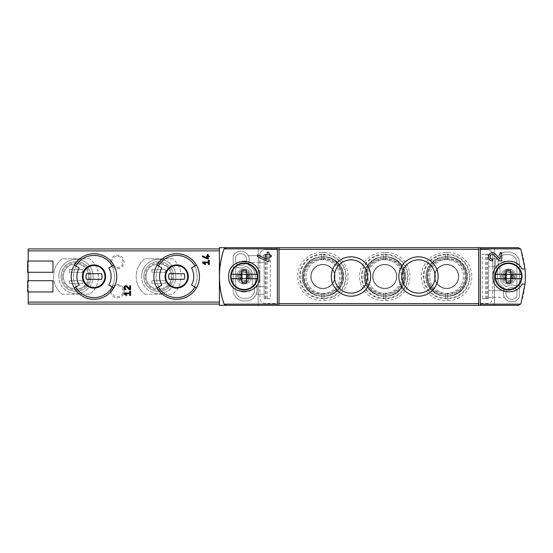 <?xml version="1.0" encoding="UTF-8"?>
<svg xmlns="http://www.w3.org/2000/svg" width="553" height="553" viewBox="0 0 553 553"><rect width="100%" height="100%" fill="white"/><g stroke="black" fill="none" stroke-linecap="round" stroke-linejoin="round"><path stroke-width="0.41" stroke-dasharray="2.77 2.07" d="M153.9 276.5C153.637 288.68 164.504 299.553 176.663 299.277C188.843 299.546 199.737 288.68 199.453 276.507C199.737 264.341 188.87 253.454 176.69 253.723C164.518 253.433 153.63 264.313 153.9 276.5A22.777 22.777 0 0 1 156.955 265.115A22.777 22.777 0 0 0 156.955 287.885A22.777 22.777 0 0 1 153.9 276.5M71.233 276.5C70.971 288.68 81.837 299.553 93.996 299.277C106.176 299.546 117.07 288.68 116.787 276.507C117.07 264.341 106.197 253.454 94.017 253.723C81.851 253.433 70.964 264.313 71.233 276.5A22.777 22.777 0 0 1 74.289 265.115A22.777 22.777 0 0 0 74.289 287.885A22.777 22.777 0 0 1 71.233 276.5M28.21 280.717L52.957 280.717L52.957 291.963L27.65 291.963L27.65 280.717L28.21 280.717L28.21 291.963M219.417 276.5L219.417 304.053L219.417 276.5M52.957 272.283L52.957 261.037L28.21 261.037L28.21 272.283L27.65 272.283L27.65 261.037L28.21 261.037M520.947 303.403A84.353 84.353 0 0 0 520.947 249.597A2.813 2.813 0 0 0 518.279 247.682L494.417 247.682L494.417 305.318L258.223 305.318L258.223 247.682L494.417 247.682L494.417 305.318L518.279 305.318A2.813 2.813 0 0 0 520.947 303.403M219.417 305.318L258.223 305.318L258.223 247.682L219.417 247.682L219.417 305.318M501.025 276.5A7.452 7.452 0 0 1 512.202 270.044A7.452 7.452 0 0 1 512.202 282.956A7.452 7.452 0 0 1 501.025 276.5A7.452 7.452 0 0 1 512.202 270.044A7.452 7.452 0 0 1 512.202 282.956A7.452 7.452 0 0 1 501.025 276.5M236.712 276.5A7.452 7.452 0 0 1 247.889 270.044A7.452 7.452 0 0 1 247.889 282.956A7.452 7.452 0 0 1 236.712 276.5A7.452 7.452 0 0 1 247.889 270.044A7.452 7.452 0 0 1 247.889 282.956A7.452 7.452 0 0 1 236.712 276.5M219.417 304.053L28.21 304.053L28.21 248.947L219.417 248.947M113.731 287.885L111.789 286.765L113.731 287.885A22.777 22.777 0 0 0 113.731 265.115A22.777 22.777 0 0 1 113.731 287.885L108.823 285.051M196.405 287.885L194.456 286.765L196.405 287.885A22.777 22.777 0 0 0 196.405 265.115A22.777 22.777 0 0 1 196.405 287.885L191.49 285.051M69.263 269.47L82.763 269.47L82.763 272.283L69.263 272.283L69.263 269.47L82.763 269.47L82.763 272.283L69.263 272.283L69.263 269.47M62.344 276.5A13.666 13.666 0 0 1 82.846 264.659A13.666 13.666 0 0 1 82.846 288.341A13.666 13.666 0 0 1 62.344 276.5M69.263 280.717L82.763 280.717L82.763 283.53L69.263 283.53L69.263 280.717L82.763 280.717L82.763 283.53L69.263 283.53L69.263 280.717M151.937 269.47L165.43 269.47L165.43 272.283L151.937 272.283L151.937 269.47L165.43 269.47L165.43 272.283L151.937 272.283L151.937 269.47M145.01 276.5A13.666 13.666 0 0 1 165.52 264.659A13.666 13.666 0 0 1 165.52 288.341A13.666 13.666 0 0 1 145.01 276.5M151.937 280.717L165.43 280.717L165.43 283.53L151.937 283.53L151.937 280.717L165.43 280.717L165.43 283.53L151.937 283.53L151.937 280.717M110.6 291.12A6.747 6.747 0 0 1 120.72 285.279A6.747 6.747 0 0 1 120.72 296.968A6.747 6.747 0 0 1 110.6 291.12M110.6 261.88A6.747 6.747 0 0 1 120.72 256.032A6.747 6.747 0 0 1 120.72 267.721A6.747 6.747 0 0 1 110.6 261.88M172.55 258.783L144.817 258.783A22.493 22.493 0 0 0 144.817 294.217A22.493 22.493 0 0 1 144.817 258.783L172.55 258.783A22.493 22.493 0 0 1 172.55 294.217A22.493 22.493 0 0 0 172.55 258.783M144.817 294.217L172.55 294.217L144.817 294.217M89.876 258.783L62.15 258.783A22.493 22.493 0 0 0 62.15 294.217A22.493 22.493 0 0 1 62.15 258.783L89.876 258.783A22.493 22.493 0 0 1 89.876 294.217A22.493 22.493 0 0 0 89.876 258.783M62.15 294.217L89.876 294.217L62.15 294.217M175.833 276.5A17.15 17.15 0 0 0 158.683 259.35A17.15 17.15 0 0 0 141.533 276.5A17.15 17.15 0 0 0 158.683 293.65A17.15 17.15 0 0 0 175.833 276.5M93.167 276.5A17.15 17.15 0 0 0 76.017 259.35A17.15 17.15 0 0 0 58.86 276.5A17.15 17.15 0 0 0 76.017 293.65A17.15 17.15 0 0 0 93.167 276.5M141.533 276.5A17.15 17.15 0 0 1 167.262 261.645A17.15 17.15 0 0 1 167.262 291.355A17.15 17.15 0 0 1 141.533 276.5M146.027 276.5A12.657 12.657 0 0 1 165.008 265.544A12.657 12.657 0 0 1 165.008 287.456A12.657 12.657 0 0 1 146.027 276.5A12.657 12.657 0 0 1 165.008 265.544A12.657 12.657 0 0 1 165.008 287.456A12.657 12.657 0 0 1 146.027 276.5M143.78 276.5A14.903 14.903 0 0 1 166.135 263.594A14.903 14.903 0 0 1 166.135 289.406A14.903 14.903 0 0 1 143.78 276.5A14.903 14.903 0 0 1 166.135 263.594A14.903 14.903 0 0 1 166.135 289.406A14.903 14.903 0 0 1 143.78 276.5M58.86 276.5A17.15 17.15 0 0 1 84.588 261.645A17.15 17.15 0 0 1 84.588 291.355A17.15 17.15 0 0 1 58.86 276.5M63.36 276.5A12.657 12.657 0 0 1 82.342 265.544A12.657 12.657 0 0 1 82.342 287.456A12.657 12.657 0 0 1 63.36 276.5A12.657 12.657 0 0 1 82.342 265.544A12.657 12.657 0 0 1 82.342 287.456A12.657 12.657 0 0 1 63.36 276.5M61.113 276.5A14.903 14.903 0 0 1 83.468 263.594A14.903 14.903 0 0 1 83.468 289.406A14.903 14.903 0 0 1 61.113 276.5A14.903 14.903 0 0 1 83.468 263.594A14.903 14.903 0 0 1 83.468 289.406A14.903 14.903 0 0 1 61.113 276.5M111.727 261.88A5.627 5.627 0 0 1 117.347 256.253A5.627 5.627 0 0 1 122.973 261.88A5.627 5.627 0 0 1 117.347 267.5A5.627 5.627 0 0 1 111.727 261.88M111.727 291.12A5.627 5.627 0 0 1 117.347 285.5A5.627 5.627 0 0 1 122.973 291.12A5.627 5.627 0 0 1 117.347 296.747A5.627 5.627 0 0 1 111.727 291.12M161.863 267.949L156.955 265.115M161.863 285.051L158.905 286.765A20.523 20.523 0 0 1 158.905 266.235A20.523 20.523 0 0 0 158.905 286.765L156.955 287.885M196.405 265.115L191.49 267.949M194.456 286.765A20.523 20.523 0 0 0 194.456 266.235A20.523 20.523 0 0 1 194.456 286.765M169.177 279.313L184.184 279.313A8.012 8.012 0 0 0 184.184 273.687L169.177 273.687A8.012 8.012 0 0 0 169.177 279.313M79.197 267.949L74.289 265.115M79.197 285.051L76.231 286.765A20.523 20.523 0 0 1 76.231 266.235A20.523 20.523 0 0 0 76.231 286.765L74.289 287.885M113.731 265.115L108.823 267.949M111.789 286.765A20.523 20.523 0 0 0 111.789 266.235A20.523 20.523 0 0 1 111.789 286.765M86.503 279.313L101.517 279.313A8.012 8.012 0 0 0 101.517 273.687L86.503 273.687A8.012 8.012 0 0 0 86.503 279.313M226.488 247.682A2.813 2.813 0 0 0 224.193 248.864M224.193 304.136A2.813 2.813 0 0 0 226.488 305.318M426.937 276.5A19.68 19.68 0 0 1 456.46 259.454A19.68 19.68 0 0 1 456.46 293.546A19.68 19.68 0 0 1 426.937 276.5M365.077 276.5A19.68 19.68 0 0 1 394.6 259.454A19.68 19.68 0 0 1 394.6 293.546A19.68 19.68 0 0 1 365.077 276.5M303.21 276.5A19.68 19.68 0 0 1 332.74 259.454A19.68 19.68 0 0 1 332.74 293.546A19.68 19.68 0 0 1 303.21 276.5M478.67 247.682L478.67 249.368M279.03 247.682L279.03 249.368M478.67 303.632L478.67 305.318M279.03 303.632L279.03 305.318M525.004 268.91L521.949 268.91A15.463 15.463 0 0 0 518.279 264.534M514.525 262.267A15.463 15.463 0 0 0 504.564 261.541M502.981 262.046A15.463 15.463 0 0 0 496.705 266.477M496.241 267.037A15.463 15.463 0 0 0 493.013 276.362M493.013 276.486A15.463 15.463 0 0 0 496.228 285.936M496.801 286.641A15.463 15.463 0 0 0 503.147 291.016M504.53 291.452A15.463 15.463 0 0 0 514.504 290.747M516.62 289.648A15.463 15.463 0 0 0 521.949 284.09L525.004 284.09M233.228 287.436A15.463 15.463 0 0 1 233.235 265.558M233.38 265.412A15.463 15.463 0 0 1 243.984 261.037M244.177 261.037A15.463 15.463 0 0 1 255.106 265.571M255.23 265.696A15.463 15.463 0 0 1 259.627 276.445M259.627 276.507A15.463 15.463 0 0 1 255.203 287.332M255.099 287.436A15.463 15.463 0 0 1 244.156 291.963M243.859 291.963A15.463 15.463 0 0 1 233.366 287.574M334.378 276.5A16.638 16.638 0 0 1 359.332 262.094A16.638 16.638 0 0 1 359.332 290.906A16.638 16.638 0 0 1 334.378 276.5M401.858 276.5A16.638 16.638 0 0 1 426.819 262.094A16.638 16.638 0 0 1 426.819 290.906A16.638 16.638 0 0 1 401.858 276.5M311.083 276.5A11.807 11.807 0 0 1 328.8 266.269A11.807 11.807 0 0 1 328.8 286.731A11.807 11.807 0 0 1 311.083 276.5A11.807 11.807 0 0 1 328.8 266.269A11.807 11.807 0 0 1 328.8 286.731A11.807 11.807 0 0 1 311.083 276.5M306.023 276.5A16.873 16.873 0 0 1 331.33 261.887A16.873 16.873 0 0 1 331.33 291.113A16.873 16.873 0 0 1 306.023 276.5A16.873 16.873 0 0 1 331.33 261.887A16.873 16.873 0 0 1 331.33 291.113A16.873 16.873 0 0 1 306.023 276.5M372.95 276.5A11.807 11.807 0 0 1 390.66 266.269A11.807 11.807 0 0 1 390.66 286.731A11.807 11.807 0 0 1 372.95 276.5A11.807 11.807 0 0 1 390.66 266.269A11.807 11.807 0 0 1 390.66 286.731A11.807 11.807 0 0 1 372.95 276.5M367.883 276.5A16.873 16.873 0 0 1 393.19 261.887A16.873 16.873 0 0 1 393.19 291.113A16.873 16.873 0 0 1 367.883 276.5A16.873 16.873 0 0 1 393.19 261.887A16.873 16.873 0 0 1 393.19 291.113A16.873 16.873 0 0 1 367.883 276.5M434.81 276.5A11.807 11.807 0 0 1 452.52 266.269A11.807 11.807 0 0 1 452.52 286.731A11.807 11.807 0 0 1 434.81 276.5A11.807 11.807 0 0 1 452.52 266.269A11.807 11.807 0 0 1 452.52 286.731A11.807 11.807 0 0 1 434.81 276.5M429.743 276.5A16.873 16.873 0 0 1 455.057 261.887A16.873 16.873 0 0 1 455.057 291.113A16.873 16.873 0 0 1 429.743 276.5A16.873 16.873 0 0 1 455.057 261.887A16.873 16.873 0 0 1 455.057 291.113A16.873 16.873 0 0 1 429.743 276.5M126.81 295.046L125.019 293.795L129.72 293.795L129.72 295.482L130.563 295.482L130.563 291.265L129.72 291.265L129.72 292.952L123.817 292.952L123.817 293.795M129.409 289.786L130.563 289.786L130.563 285.707L129.72 285.707L129.72 288.887L127.342 286.35A2.039 2.039 0 0 0 125.662 285.714M125.496 285.742A2.039 2.039 0 0 0 123.983 286.945M123.941 287.042A2.039 2.039 0 0 0 124.148 288.866M124.176 288.908A2.039 2.039 0 0 0 125.856 289.786L125.856 288.942M203.753 262.862L208.453 262.862L208.453 264.548L209.297 264.548L209.297 260.332L208.453 260.332L208.453 262.018L202.55 262.018L202.55 262.862L205.149 264.68L205.543 264.113M202.55 255.88L202.55 256.813L208.17 259.15L208.17 256.82L209.297 256.82L209.297 255.977L208.17 255.977L208.17 254.484L207.327 254.484L207.327 255.977L206.483 255.977L206.483 256.82L207.327 256.82L207.327 258.113M257.663 254.947L257.663 256.806L267.687 261.486L268.91 261.486L268.91 256.82L271.157 256.82L271.157 255.127L268.91 255.127L268.91 252.147L267.223 252.147L267.223 255.127L265.537 255.127L265.537 256.82L267.223 256.82L267.223 259.405M495.281 254.027A4.078 4.078 0 0 0 488.562 255.216M488.375 255.749A4.078 4.078 0 0 0 488.665 258.645M488.887 259.025A4.078 4.078 0 0 0 492.308 260.892L492.308 259.205M490.11 255.88A2.392 2.392 0 0 0 489.993 256.233M494.05 255.182L499.414 260.892L501.73 260.892L501.73 252.742L500.043 252.742L500.043 259.094M231.348 278.691L240.942 278.691M231.348 274.309L240.942 274.309M246.355 270.058L246.355 274.309L256.979 274.309M246.355 282.942L246.355 278.691L256.979 278.691M241.972 278.691L241.972 282.942M250.509 276.5A6.346 6.346 0 0 1 240.99 281.995A6.346 6.346 0 0 1 240.99 271.005A6.346 6.346 0 0 1 250.509 276.5M248.912 276.5A4.749 4.749 0 0 1 241.785 280.613A4.749 4.749 0 0 1 241.785 272.387A4.749 4.749 0 0 1 248.912 276.5A4.749 4.749 0 0 1 241.785 280.613A4.749 4.749 0 0 1 241.785 272.387A4.749 4.749 0 0 1 248.912 276.5M249.79 276.5A5.627 5.627 0 0 1 241.35 281.373A5.627 5.627 0 0 1 241.35 271.627A5.627 5.627 0 0 1 249.79 276.5A5.627 5.627 0 0 1 241.35 281.373A5.627 5.627 0 0 1 241.35 271.627A5.627 5.627 0 0 1 249.79 276.5M248.408 276.5A4.244 4.244 0 0 1 242.041 280.177A4.244 4.244 0 0 1 242.041 272.823A4.244 4.244 0 0 1 248.408 276.5M241.972 270.058L241.972 274.309M495.661 278.691L505.255 278.691M495.661 274.309L505.255 274.309M510.675 270.058L510.675 274.309L521.292 274.309M510.675 282.942L510.675 278.691L521.292 278.691M506.285 278.691L506.285 282.942M514.822 276.5A6.346 6.346 0 0 1 505.311 281.995A6.346 6.346 0 0 1 505.311 271.005A6.346 6.346 0 0 1 514.822 276.5M513.232 276.5A4.749 4.749 0 0 1 506.106 280.613A4.749 4.749 0 0 1 506.106 272.387A4.749 4.749 0 0 1 513.232 276.5A4.749 4.749 0 0 1 506.106 280.613A4.749 4.749 0 0 1 506.106 272.387A4.749 4.749 0 0 1 513.232 276.5M514.103 276.5A5.627 5.627 0 0 1 505.67 281.373A5.627 5.627 0 0 1 505.67 271.627A5.627 5.627 0 0 1 514.103 276.5A5.627 5.627 0 0 1 505.67 281.373A5.627 5.627 0 0 1 505.67 271.627A5.627 5.627 0 0 1 514.103 276.5M512.721 276.5A4.244 4.244 0 0 1 506.354 280.177A4.244 4.244 0 0 1 506.354 272.823A4.244 4.244 0 0 1 512.721 276.5M506.285 270.058L506.285 274.309M259.91 262.44L248.739 262.44L264.127 262.44L264.127 254.283L270.32 254.283L264.127 254.283L264.127 298.717L264.127 262.44L259.91 262.44L259.91 286.62L256.564 286.62L264.127 286.62L259.91 286.62L259.91 297.873A5.627 5.627 0 0 0 265.537 303.493L487.11 303.493A5.627 5.627 0 0 0 492.73 297.873L492.73 266.38L496.076 266.38A10.963 10.963 0 0 1 496.331 258.922L492.73 258.783L492.73 255.127A5.627 5.627 0 0 0 487.11 249.507L265.537 249.507A5.627 5.627 0 0 0 259.91 255.127L259.91 297.873A5.627 5.627 0 0 0 265.537 303.493L487.11 303.493A5.627 5.627 0 0 0 492.73 297.873L492.73 255.127A5.627 5.627 0 0 0 487.11 249.507L265.537 249.507A5.627 5.627 0 0 0 259.91 255.127L259.91 255.693L248.249 255.693L264.127 255.693L259.91 255.693L259.91 262.44M256.309 294.078L264.127 294.217L256.309 294.078A10.963 10.963 0 0 0 256.564 286.62A10.963 10.963 0 0 1 256.309 294.078M482.32 298.717L488.513 298.717L488.513 290.56L503.901 290.56L488.513 290.56L488.513 266.38L496.076 266.38A10.963 10.963 0 0 1 496.331 258.922L488.513 258.783L492.73 258.783L492.73 266.38L488.513 266.38L488.513 254.283L482.32 254.283L488.513 254.283L488.513 298.717L482.32 298.717L482.32 254.283M488.513 297.307L504.391 297.307L488.513 297.307M445.49 252.417A24.083 24.083 0 0 0 421.407 276.5A24.083 24.083 0 0 0 445.49 300.583L445.49 296.18L446.617 296.18A19.68 19.68 0 0 1 426.937 276.5A19.68 19.68 0 0 1 446.617 256.82L445.49 256.82A19.68 19.68 0 0 0 425.81 276.5A19.68 19.68 0 0 0 445.49 296.18L446.617 296.18A19.68 19.68 0 0 0 466.303 276.5A19.68 19.68 0 0 0 446.617 256.82L447.743 256.82A19.68 19.68 0 0 1 467.423 276.5A19.68 19.68 0 0 1 447.743 296.18L447.743 298.102L445.49 298.102A21.602 21.602 0 0 1 423.888 276.5A21.602 21.602 0 0 1 445.49 254.898L445.49 252.417L447.743 252.417L447.743 254.898A21.602 21.602 0 0 1 469.345 276.5A21.602 21.602 0 0 1 447.743 298.102L447.743 300.583L445.49 300.583M447.743 300.583A24.083 24.083 0 0 0 471.827 276.5A24.083 24.083 0 0 0 447.743 252.417M383.63 252.417A24.083 24.083 0 0 0 359.547 276.5A24.083 24.083 0 0 0 383.63 300.583L383.63 296.18L384.757 296.18A19.68 19.68 0 0 1 365.077 276.5A19.68 19.68 0 0 1 384.757 256.82L383.63 256.82A19.68 19.68 0 0 0 363.95 276.5A19.68 19.68 0 0 0 383.63 296.18L384.757 296.18A19.68 19.68 0 0 0 404.437 276.5A19.68 19.68 0 0 0 384.757 256.82L385.883 256.82A19.68 19.68 0 0 1 405.563 276.5A19.68 19.68 0 0 1 385.883 296.18L385.883 298.102L383.63 298.102A21.602 21.602 0 0 1 362.028 276.5A21.602 21.602 0 0 1 383.63 254.898L383.63 252.417L385.883 252.417L385.883 254.898A21.602 21.602 0 0 1 407.485 276.5A21.602 21.602 0 0 1 385.883 298.102L385.883 300.583L383.63 300.583M385.883 300.583A24.083 24.083 0 0 0 409.967 276.5A24.083 24.083 0 0 0 385.883 252.417M321.77 252.417A24.083 24.083 0 0 0 297.687 276.5A24.083 24.083 0 0 0 321.77 300.583L321.77 296.18L322.897 296.18A19.68 19.68 0 0 1 303.21 276.5A19.68 19.68 0 0 1 322.897 256.82L321.77 256.82A19.68 19.68 0 0 0 302.09 276.5A19.68 19.68 0 0 0 321.77 296.18L322.897 296.18A19.68 19.68 0 0 0 342.577 276.5A19.68 19.68 0 0 0 322.897 256.82L324.023 256.82A19.68 19.68 0 0 1 343.703 276.5A19.68 19.68 0 0 1 324.023 296.18L324.023 298.102L321.77 298.102A21.602 21.602 0 0 1 300.168 276.5A21.602 21.602 0 0 1 321.77 254.898L321.77 252.417L324.023 252.417L324.023 254.898A21.602 21.602 0 0 1 345.625 276.5A21.602 21.602 0 0 1 324.023 298.102L324.023 300.583L321.77 300.583M324.023 300.583A24.083 24.083 0 0 0 348.107 276.5A24.083 24.083 0 0 0 324.023 252.417M270.32 298.717L264.127 298.717L270.32 298.717L270.32 254.283M321.77 254.318A22.182 22.182 0 0 0 299.588 276.5A22.182 22.182 0 0 0 321.77 298.682L324.023 298.682A22.182 22.182 0 0 0 346.206 276.5A22.182 22.182 0 0 0 324.023 254.318L321.77 254.318L321.77 257.069A19.431 19.431 0 0 0 302.339 276.5A19.431 19.431 0 0 0 321.77 295.931L321.77 298.682M383.63 254.318A22.182 22.182 0 0 0 361.448 276.5A22.182 22.182 0 0 0 383.63 298.682L385.883 298.682A22.182 22.182 0 0 0 408.066 276.5A22.182 22.182 0 0 0 385.883 254.318L383.63 254.318L383.63 257.069A19.431 19.431 0 0 0 364.199 276.5A19.431 19.431 0 0 0 383.63 295.931L383.63 298.682M445.49 254.318A22.182 22.182 0 0 0 423.308 276.5A22.182 22.182 0 0 0 445.49 298.682L447.743 298.682A22.182 22.182 0 0 0 469.926 276.5A22.182 22.182 0 0 0 447.743 254.318L445.49 254.318L445.49 257.069A19.431 19.431 0 0 0 426.066 276.5A19.431 19.431 0 0 0 445.49 295.931L445.49 298.682M324.023 254.318L324.023 257.069A19.431 19.431 0 0 1 343.448 276.5A19.431 19.431 0 0 1 324.023 295.931L321.77 295.931M324.023 257.069L321.77 257.069M324.023 295.903L321.77 295.903A19.403 19.403 0 0 1 302.367 276.5A19.403 19.403 0 0 1 321.77 257.097L324.023 257.097A19.403 19.403 0 0 1 343.42 276.5A19.403 19.403 0 0 1 324.023 295.903L324.023 294.493L321.77 294.493L321.77 295.903M447.743 254.318L447.743 257.069A19.431 19.431 0 0 1 467.174 276.5A19.431 19.431 0 0 1 447.743 295.931L445.49 295.931M447.743 257.069L445.49 257.069M447.743 295.903L445.49 295.903A19.403 19.403 0 0 1 426.093 276.5A19.403 19.403 0 0 1 445.49 257.097L447.743 257.097A19.403 19.403 0 0 1 467.147 276.5A19.403 19.403 0 0 1 447.743 295.903L447.743 294.493L445.49 294.493L445.49 295.903M385.883 254.318L385.883 257.069A19.431 19.431 0 0 1 405.314 276.5A19.431 19.431 0 0 1 385.883 295.931L383.63 295.931M385.883 257.069L383.63 257.069M385.883 295.903L383.63 295.903A19.403 19.403 0 0 1 364.233 276.5A19.403 19.403 0 0 1 383.63 257.097L385.883 257.097A19.403 19.403 0 0 1 405.287 276.5A19.403 19.403 0 0 1 385.883 295.903L385.883 294.493L383.63 294.493L383.63 295.903M383.63 296.18A19.68 19.68 0 0 1 363.95 276.5A19.68 19.68 0 0 1 383.63 256.82L385.883 256.82A19.68 19.68 0 0 1 405.563 276.5A19.68 19.68 0 0 1 385.883 296.18M384.757 264.41A12.09 12.09 0 0 1 395.229 282.548A12.09 12.09 0 0 1 374.284 282.548A12.09 12.09 0 0 1 384.757 264.41A12.09 12.09 0 0 1 395.229 282.548A12.09 12.09 0 0 1 374.284 282.548A12.09 12.09 0 0 1 384.757 264.41M385.883 259.26L385.883 258.507L383.63 258.507L383.63 259.26L385.883 259.26A17.24 17.24 0 0 1 403.123 276.5A17.24 17.24 0 0 1 385.883 293.74L383.63 293.74L383.63 294.493L385.883 294.493A17.993 17.993 0 0 0 403.877 276.5A17.993 17.993 0 0 0 385.883 258.507A17.993 17.993 0 0 1 403.877 276.5A17.993 17.993 0 0 1 385.883 294.493L385.883 293.74M383.63 259.26A17.24 17.24 0 0 0 366.39 276.5A17.24 17.24 0 0 0 383.63 293.74M385.883 257.097L385.883 258.507L383.63 258.507A17.993 17.993 0 0 0 365.637 276.5A17.993 17.993 0 0 0 383.63 294.493A17.993 17.993 0 0 1 365.637 276.5A17.993 17.993 0 0 1 383.63 258.507L383.63 257.097M445.49 296.18A19.68 19.68 0 0 1 425.81 276.5A19.68 19.68 0 0 1 445.49 256.82L447.743 256.82A19.68 19.68 0 0 1 467.423 276.5A19.68 19.68 0 0 1 447.743 296.18M446.617 264.41A12.09 12.09 0 0 1 457.089 282.548A12.09 12.09 0 0 1 436.144 282.548A12.09 12.09 0 0 1 446.617 264.41A12.09 12.09 0 0 1 457.089 282.548A12.09 12.09 0 0 1 436.144 282.548A12.09 12.09 0 0 1 446.617 264.41M447.743 259.26L447.743 258.507L445.49 258.507L445.49 259.26L447.743 259.26A17.24 17.24 0 0 1 464.983 276.5A17.24 17.24 0 0 1 447.743 293.74L445.49 293.74L445.49 294.493L447.743 294.493A17.993 17.993 0 0 0 465.737 276.5A17.993 17.993 0 0 0 447.743 258.507A17.993 17.993 0 0 1 465.737 276.5A17.993 17.993 0 0 1 447.743 294.493L447.743 293.74M445.49 259.26A17.24 17.24 0 0 0 428.25 276.5A17.24 17.24 0 0 0 445.49 293.74M447.743 257.097L447.743 258.507L445.49 258.507A17.993 17.993 0 0 0 427.497 276.5A17.993 17.993 0 0 0 445.49 294.493A17.993 17.993 0 0 1 427.497 276.5A17.993 17.993 0 0 1 445.49 258.507L445.49 257.097M321.77 296.18A19.68 19.68 0 0 1 302.09 276.5A19.68 19.68 0 0 1 321.77 256.82L324.023 256.82A19.68 19.68 0 0 1 343.703 276.5A19.68 19.68 0 0 1 324.023 296.18M322.897 264.41A12.09 12.09 0 0 1 333.369 282.548A12.09 12.09 0 0 1 312.424 282.548A12.09 12.09 0 0 1 322.897 264.41A12.09 12.09 0 0 1 333.369 282.548A12.09 12.09 0 0 1 312.424 282.548A12.09 12.09 0 0 1 322.897 264.41M324.023 259.26L324.023 258.507L321.77 258.507L321.77 259.26L324.023 259.26A17.24 17.24 0 0 1 341.263 276.5A17.24 17.24 0 0 1 324.023 293.74L321.77 293.74L321.77 294.493L324.023 294.493A17.993 17.993 0 0 0 342.017 276.5A17.993 17.993 0 0 0 324.023 258.507A17.993 17.993 0 0 1 342.017 276.5A17.993 17.993 0 0 1 324.023 294.493L324.023 293.74M321.77 259.26A17.24 17.24 0 0 0 304.53 276.5A17.24 17.24 0 0 0 321.77 293.74M324.023 257.097L324.023 258.507L321.77 258.507A17.993 17.993 0 0 0 303.777 276.5A17.993 17.993 0 0 0 321.77 294.493A17.993 17.993 0 0 1 303.777 276.5A17.993 17.993 0 0 1 321.77 258.507L321.77 257.097M503.901 290.56A8.433 8.433 0 0 0 504.391 297.307A8.433 8.433 0 0 1 503.901 290.56M506.513 252.037A10.963 10.963 0 0 0 497.513 269.27L497.513 277.627A10.963 10.963 0 0 0 501.523 286.101L504.405 288.466L501.523 286.101A10.963 10.963 0 0 1 497.513 277.627L497.513 269.27A10.963 10.963 0 0 1 506.513 252.037L508.477 252.037L506.513 252.037M504.557 289.136A0.56 0.56 0 0 0 504.405 288.466A0.56 0.56 0 0 1 504.557 289.136A8.433 8.433 0 0 0 507.509 300.604A8.433 8.433 0 0 0 519.025 297.818A2.813 2.813 0 0 0 519.447 296.332L519.447 263A10.963 10.963 0 0 0 508.477 252.037A10.963 10.963 0 0 1 519.447 263L519.447 296.332A2.813 2.813 0 0 1 519.025 297.818A8.433 8.433 0 0 1 503.7 291.21A8.433 8.433 0 0 1 504.557 289.136M516.917 296.415L516.917 290.332A5.903 5.903 0 0 0 507.668 289.205A5.903 5.903 0 0 0 508.221 298.026A5.903 5.903 0 0 0 516.917 296.415L516.917 290.332A5.903 5.903 0 0 0 508.034 288.873A5.903 5.903 0 0 0 508.034 297.873A5.903 5.903 0 0 0 516.917 296.415M508.477 254.567L506.513 254.567A8.433 8.433 0 0 0 500.043 268.419L500.043 277.627A8.433 8.433 0 0 0 503.126 284.145L505.947 286.454A0.843 0.843 0 0 0 506.97 286.495A8.433 8.433 0 0 1 515.686 285.86A0.843 0.843 0 0 0 516.917 285.106L516.917 263A8.433 8.433 0 0 0 508.477 254.567L506.513 254.567A8.433 8.433 0 0 0 500.043 268.419L500.043 277.627A8.433 8.433 0 0 0 503.126 284.145L505.947 286.454A0.843 0.843 0 0 0 506.97 286.495A8.433 8.433 0 0 1 515.686 285.86A0.843 0.843 0 0 0 516.917 285.106L516.917 263A8.433 8.433 0 0 0 508.477 254.567M248.249 255.693A8.433 8.433 0 0 1 248.739 262.44A8.433 8.433 0 0 0 248.249 255.693M248.083 263.864A8.433 8.433 0 0 0 245.131 252.396A8.433 8.433 0 0 0 233.622 255.182A2.813 2.813 0 0 0 233.2 256.668L233.2 290A10.963 10.963 0 0 0 244.163 300.963L246.133 300.963A10.963 10.963 0 0 0 255.127 283.73L255.127 275.373A10.963 10.963 0 0 0 251.117 266.899L248.242 264.534L251.117 266.899A10.963 10.963 0 0 1 255.127 275.373L255.127 283.73A10.963 10.963 0 0 1 246.133 300.963L244.163 300.963A10.963 10.963 0 0 1 233.2 290L233.2 256.668A2.813 2.813 0 0 1 233.622 255.182A8.433 8.433 0 0 1 245.131 252.396A8.433 8.433 0 0 1 248.083 263.864A0.56 0.56 0 0 0 248.242 264.534A0.56 0.56 0 0 1 248.083 263.864M236.954 267.14A0.843 0.843 0 0 0 235.73 267.894L235.73 290A8.433 8.433 0 0 0 244.163 298.433L246.133 298.433A8.433 8.433 0 0 0 252.597 284.581L252.597 275.373A8.433 8.433 0 0 0 249.514 268.855L246.693 266.546A0.843 0.843 0 0 0 245.67 266.505A8.433 8.433 0 0 1 236.954 267.14A0.843 0.843 0 0 0 235.73 267.894L235.73 290A8.433 8.433 0 0 0 244.163 298.433L246.133 298.433A8.433 8.433 0 0 0 252.597 284.581L252.597 275.373A8.433 8.433 0 0 0 249.514 268.855L246.693 266.546A0.843 0.843 0 0 0 245.67 266.505A8.433 8.433 0 0 1 236.954 267.14M235.73 262.668A5.903 5.903 0 0 0 244.613 264.127A5.903 5.903 0 0 0 244.613 255.127A5.903 5.903 0 0 0 235.73 256.585L235.73 262.668A5.903 5.903 0 0 0 244.613 264.127A5.903 5.903 0 0 0 244.613 255.127A5.903 5.903 0 0 0 235.73 256.585L235.73 262.668M385.883 256.82L385.883 254.898L383.63 254.898L383.63 256.82M385.883 298.682L385.883 295.931M447.743 256.82L447.743 254.898L445.49 254.898L445.49 256.82M447.743 298.682L447.743 295.931M324.023 256.82L324.023 254.898L321.77 254.898L321.77 256.82M324.023 298.682L324.023 295.931M485.486 298.717L485.486 254.283M486.675 298.717L486.675 254.283M487.387 298.717L487.387 254.283M265.253 298.717L265.253 254.283M265.965 298.717L265.965 254.283M267.161 298.717L267.161 254.283"/><path stroke-width="0.83" d="M480.26 247.682L518.279 247.682L520.573 248.864L520.947 249.597L525.004 268.91L521.949 268.91C515.216 255.147 492.149 261.161 493.013 276.486C492.122 291.804 515.168 297.887 521.949 284.09L525.004 284.09L520.947 303.403L520.573 304.136L518.279 305.318L480.26 305.318L480.329 248.864L480.26 247.682L478.67 247.682L478.67 305.318L480.26 305.318M495.281 254.027C489.806 248.608 484.573 260.615 492.308 260.892L492.308 259.205C487.781 259.053 490.836 252.002 494.05 255.182L499.414 260.892L501.73 260.892L501.73 252.742L500.043 252.742L500.043 259.094L495.281 254.027L500.043 259.094M228.7 276.5C227.774 296.443 260.539 296.436 259.627 276.507C260.574 256.585 227.788 256.537 228.7 276.5M277.44 247.682L219.417 247.682L219.417 276.5A84.353 84.353 0 0 0 223.827 303.403C217.986 285.466 217.986 267.534 223.827 249.597L224.193 248.864A2.813 2.813 0 0 0 223.827 249.597A84.353 84.353 0 0 0 219.417 276.5L219.417 305.318L226.488 305.318L224.193 304.136L223.827 303.403A2.813 2.813 0 0 0 224.193 304.136L277.371 304.136L277.44 305.318L279.03 305.318L279.03 247.682L277.44 247.682L277.371 248.864L277.371 304.136M267.223 259.405L267.223 256.82L265.537 256.82L265.537 255.127L267.223 255.127L267.223 252.147L268.91 252.147L268.91 255.127L271.157 255.127L271.157 256.82L268.91 256.82L268.91 261.486L267.687 261.486L257.663 256.806L257.663 254.947L267.223 259.405L257.663 254.947M202.55 262.862L205.149 264.68L205.543 264.113L203.753 262.862L208.453 262.862L208.453 264.548L209.297 264.548L209.297 260.332L208.453 260.332L208.453 262.018L202.55 262.018L202.55 262.862M123.817 293.795L126.416 295.613L126.81 295.046L125.019 293.795L129.72 293.795L129.72 295.482L130.563 295.482L130.563 291.265L129.72 291.265L129.72 292.952L123.817 292.952L123.817 293.795L126.416 295.613L126.81 295.046M28.21 291.963L28.21 304.053L219.417 304.053M219.417 248.947L28.21 248.947L28.21 261.037M52.957 272.283L27.65 272.283L27.65 261.037L52.957 261.037L52.957 272.283L28.21 272.283L28.21 280.717M127.342 286.35C124.605 283.627 121.992 289.668 125.856 289.786L125.856 288.942C124.211 287.436 124.501 286.765 126.727 286.931L129.409 289.786L130.563 289.786L130.563 285.707L129.72 285.707L129.72 288.887L127.342 286.35M207.327 258.113L207.327 256.82L206.483 256.82L206.483 255.977L207.327 255.977L207.327 254.484L208.17 254.484L208.17 255.977L209.297 255.977L209.297 256.82L208.17 256.82L208.17 259.15L202.55 256.813L202.55 255.88L207.327 258.113L202.55 255.88M525.004 284.09A84.353 84.353 0 0 0 525.004 268.91M398.817 276.5A19.68 19.68 0 0 1 428.34 259.454A19.68 19.68 0 0 1 428.34 293.546A19.68 19.68 0 0 1 398.817 276.5M331.33 276.5A19.68 19.68 0 0 1 360.853 259.454A19.68 19.68 0 0 1 360.853 293.546A19.68 19.68 0 0 1 331.33 276.5M478.67 305.318L279.03 305.318M277.44 305.318L226.488 305.318M478.67 247.682L279.03 247.682M71.233 276.5A22.777 22.777 0 0 1 113.731 265.115A22.777 22.777 0 0 1 113.731 287.885A22.777 22.777 0 0 1 71.233 276.5M112.273 265.958L108.823 267.949A17.108 17.108 0 0 1 108.823 285.051L113.731 287.885A22.777 22.777 0 0 1 74.289 287.885L79.197 285.051A17.108 17.108 0 0 1 79.197 267.949L75.747 265.958A21.09 21.09 0 0 1 112.273 265.958L113.731 265.115A22.777 22.777 0 0 0 74.289 265.115L75.747 265.958M153.9 276.5A22.777 22.777 0 0 1 196.405 265.115A22.777 22.777 0 0 1 196.405 287.885A22.777 22.777 0 0 1 153.9 276.5M194.939 265.958L191.49 267.949A17.108 17.108 0 0 1 191.49 285.051L196.405 287.885A22.777 22.777 0 0 1 156.955 287.885L161.863 285.051A17.108 17.108 0 0 1 161.863 267.949L158.414 265.958A21.09 21.09 0 0 1 194.939 265.958L196.405 265.115A22.777 22.777 0 0 0 156.955 265.115L158.414 265.958M165.713 276.5A10.963 10.963 0 0 1 182.165 267.002A10.963 10.963 0 0 1 182.165 285.998A10.963 10.963 0 0 1 165.713 276.5A10.963 10.963 0 0 1 182.165 267.002A10.963 10.963 0 0 1 182.165 285.998A10.963 10.963 0 0 1 165.713 276.5A10.963 10.963 0 0 1 182.165 267.002A10.963 10.963 0 0 1 182.165 285.998A10.963 10.963 0 0 1 165.713 276.5M184.184 279.313A8.012 8.012 0 0 0 184.184 273.687L169.177 273.687A8.012 8.012 0 0 0 169.177 279.313L184.184 279.313M83.047 276.5A10.963 10.963 0 0 1 99.492 267.002A10.963 10.963 0 0 1 99.492 285.998A10.963 10.963 0 0 1 83.047 276.5A10.963 10.963 0 0 1 99.492 267.002A10.963 10.963 0 0 1 99.492 285.998A10.963 10.963 0 0 1 83.047 276.5A10.963 10.963 0 0 1 99.492 267.002A10.963 10.963 0 0 1 99.492 285.998A10.963 10.963 0 0 1 83.047 276.5M101.517 279.313A8.012 8.012 0 0 0 101.517 273.687L86.503 273.687A8.012 8.012 0 0 0 86.503 279.313L101.517 279.313M52.957 291.963L27.65 291.963L27.65 280.717L52.957 280.717L52.957 291.963M277.371 248.864L224.193 248.864L226.488 247.682M518.279 264.534A15.463 15.463 0 0 0 514.525 262.267M504.564 261.541A15.463 15.463 0 0 0 502.981 262.046M496.705 266.477A15.463 15.463 0 0 0 496.241 267.037M496.228 285.936A15.463 15.463 0 0 0 496.801 286.641M503.147 291.016A15.463 15.463 0 0 0 504.53 291.452M514.504 290.747A15.463 15.463 0 0 0 516.62 289.648M334.378 276.5A16.638 16.638 0 0 1 359.332 262.094A16.638 16.638 0 0 1 359.332 290.906A16.638 16.638 0 0 1 334.378 276.5M401.858 276.5A16.638 16.638 0 0 1 426.819 262.094A16.638 16.638 0 0 1 426.819 290.906A16.638 16.638 0 0 1 401.858 276.5M129.409 289.786L126.727 286.931A1.196 1.196 0 0 0 125.738 286.558M125.649 286.572A1.196 1.196 0 0 0 124.757 287.277M124.736 287.332A1.196 1.196 0 0 0 125.856 288.942M205.543 264.113L203.753 262.862M488.562 255.216A4.078 4.078 0 0 0 488.375 255.749M488.665 258.645A4.078 4.078 0 0 0 488.887 259.025M494.05 255.182A2.392 2.392 0 0 0 490.11 255.88M489.993 256.233A2.392 2.392 0 0 0 490.179 257.898M490.304 258.113A2.392 2.392 0 0 0 492.308 259.205M231.258 274.309L231.258 274.309A13.092 13.092 0 0 0 231.258 278.691L241.972 278.691L241.972 282.942A23.717 16.023 0 0 0 246.355 282.942L246.355 278.691L257.069 278.691A13.092 13.092 0 0 0 257.069 274.309L257.069 274.309M240.942 278.691L240.942 274.309L241.972 274.309L231.348 274.309A13.002 13.002 0 0 1 256.979 274.309L246.355 274.309L246.355 278.691L240.942 278.691M247.385 274.309L247.385 278.691M257.069 278.691L256.979 278.691A13.002 13.002 0 0 1 231.348 278.691L231.258 278.691M241.972 270.058L241.972 274.309L246.355 274.309L246.355 270.058A23.717 16.023 180 0 0 241.972 270.058M257.663 276.5A13.5 13.5 0 0 1 237.417 288.189A13.5 13.5 0 0 1 237.417 264.811A13.5 13.5 0 0 1 257.663 276.5M241.972 274.309L241.972 278.691M495.571 274.309L495.571 274.309A13.092 13.092 0 0 0 495.571 278.691L506.285 278.691L506.285 282.942A23.717 16.023 0 0 0 510.675 282.942L510.675 278.691L521.389 278.691A13.092 13.092 0 0 0 521.389 274.309L521.389 274.309M505.255 278.691L505.255 274.309L506.285 274.309L495.661 274.309A13.002 13.002 0 0 1 521.292 274.309L510.675 274.309L510.675 278.691L505.255 278.691M511.705 274.309L511.705 278.691M521.389 278.691L521.292 278.691A13.002 13.002 0 0 1 495.661 278.691L495.571 278.691M506.285 270.058L506.285 274.309L510.675 274.309L510.675 270.058A23.717 16.023 180 0 0 506.285 270.058M521.977 276.5A13.5 13.5 0 0 1 501.73 288.189A13.5 13.5 0 0 1 501.73 264.811A13.5 13.5 0 0 1 521.977 276.5M506.285 274.309L506.285 278.691M520.573 248.864L480.329 248.864M520.573 304.136L480.329 304.136M219.417 302.097L28.21 302.097M219.417 250.903L28.21 250.903M478.67 303.632L279.03 303.632M478.67 249.368L279.03 249.368M82.404 276.5A11.606 11.606 0 0 1 99.81 266.449A11.606 11.606 0 0 1 99.81 286.551A11.606 11.606 0 0 1 82.404 276.5M112.273 287.042A21.09 21.09 0 0 1 75.747 287.042M165.071 276.5A11.606 11.606 0 0 1 182.483 266.449A11.606 11.606 0 0 1 182.483 286.551A11.606 11.606 0 0 1 165.071 276.5M194.939 287.042A21.09 21.09 0 0 1 158.414 287.042"/></g></svg>
